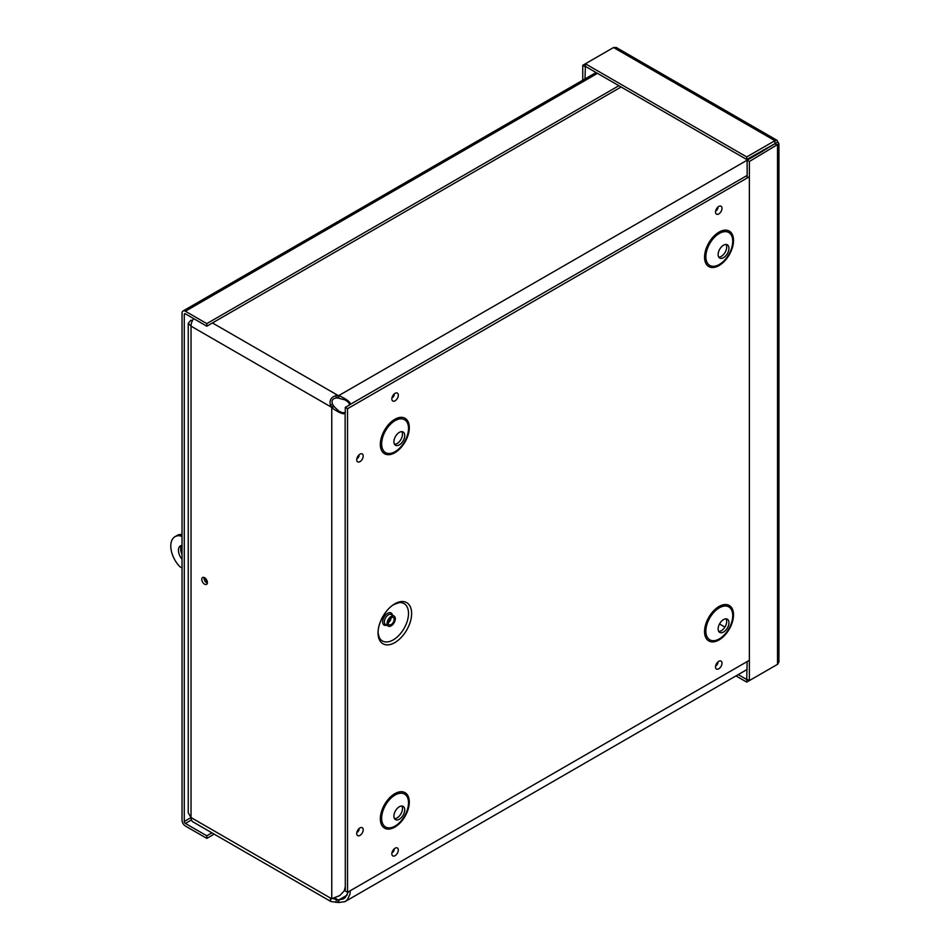 <?xml version="1.0" encoding="UTF-8"?>
<svg xmlns="http://www.w3.org/2000/svg" width="950" height="950" viewBox="0 0 950 950"><rect width="100%" height="100%" fill="white"/><g stroke="black" fill="none" stroke-linecap="round" stroke-linejoin="round"><path stroke-width="1.43" d="M350.265 890.72L349.992 894.164L347.284 899.864L344.886 901.681L338.841 902.5L338.081 902.453L338.081 899.876L338.841 899.923L338.841 902.5M347.13 895.137L338.841 899.923L343.389 898.902L345.289 897.548L348.353 891.812M349.683 404.878L348.306 401.992M349.232 402.931L345.289 399.986L338.081 398.062L338.081 395.485L338.841 395.532C347.558 399.713 351.262 402.729 349.933 404.569L349.315 403.109M762.791 151.169L338.841 395.532L338.841 398.109M747.139 175.441L349.933 404.569M338.081 902.453L330.861 901.502L330.374 899.258L339.815 895.565L344.244 890.851L345.301 886.659L345.135 412.87C344.209 414.936 339.744 413.25 331.764 407.787L330.434 405.223C329.234 400.282 331.075 397.088 335.956 395.651L338.081 395.485L212.444 322.941M338.081 398.062L336.324 397.979C332.429 398.572 331.194 400.71 332.631 404.379L333.996 406.493L331.764 407.787L331.764 898.415M333.581 405.864L331.348 407.146L191.033 326.147L191.033 817.558L188.254 812.749M333.996 406.493L338.841 411.148L343.366 413.084M343.567 413.06L345.135 412.87M342.095 412.751L345.277 412.49M330.434 899.222L331.348 898.569L191.033 817.558A9.524 5.498 120 0 0 193.004 821.916L330.861 901.502M763.978 150.48L763.254 149.981M766.163 148.307L766.674 148.924M332.013 898.391L338.081 899.876L334.661 897.904M193.598 318.559A9.524 5.498 120 0 0 191.033 326.147L188.254 323.178L191.033 320.197L192.28 320.922M204.048 577.457A3.978 2.292 -120 0 0 206.815 582.908A3.978 2.292 -120 0 0 207.338 583.146M204.583 584.191A3.978 2.292 60 0 1 201.982 580.688A3.978 2.292 60 0 1 202.588 577.505A3.978 2.292 60 0 1 206.566 579.797A3.978 2.292 60 0 1 206.566 584.393A3.978 2.292 60 0 1 204.583 584.191M191.413 323.332L191.674 322.478M621.122 86.996L206.815 326.194L206.815 323.617L185.381 311.244A4.75 2.743 -120 0 0 183.006 311.006A4.75 2.743 -120 0 0 182.032 313.179L182.032 820.194A4.75 2.743 -120 0 0 185.381 826.013L206.815 838.387L214.166 834.136M206.815 326.194L185.381 313.821A1.591 0.914 -120 0 0 184.585 313.749A1.591 0.914 -120 0 0 184.264 314.474L184.264 821.489L191.033 817.582M618.889 85.702L206.815 323.617M211.933 832.853L206.815 835.81L185.381 823.436A1.591 0.914 60 0 1 184.264 821.489M206.815 835.81L206.815 838.387M738.209 674.607L746.736 679.535L746.736 682.112L774.903 665.855M747.139 661.58L746.736 679.535M735.977 675.901L746.736 682.112M778.929 143.723L778.929 661.972L777.528 664.335L749.372 680.592L749.372 161.5L778.917 143.723L776.91 140.232L774.903 140.683L746.736 156.94L585.39 63.781L613.546 47.524L616.289 47.5L776.91 140.232M747.139 178.006L747.139 160.206L749.372 161.5M777.528 142.203L747.139 160.206M775.295 143.949L777.528 145.243L777.528 664.335M747.139 679.297L749.372 680.592M775.295 143.486L746.736 159.517L585.39 66.369L585.39 63.781L582.754 65.301L582.754 80.216M774.903 143.26L774.903 140.683L613.546 47.524M746.736 159.517L746.736 156.94M585.39 66.369L584.986 78.933M584.986 66.595L582.754 65.301M181.676 545.478A9.547 5.51 -120 0 0 182.032 554.432M182.032 559.217A9.547 5.51 60 0 1 180.417 545.894A9.547 5.51 60 0 1 182.032 545.442M207.385 582.504A3.183 1.841 60 0 1 204.63 577.742M182.032 535.076L180.595 535.907L182.032 536.726M182.032 567.934L179.799 566.651A20.378 11.768 60 0 1 175.014 536.679L177.246 535.396A20.378 11.768 60 0 1 182.032 534.494M175.014 536.679A20.378 11.768 60 0 1 180.595 535.907M394.832 603.808A23.75 13.716 -60 0 1 409.379 624.494A23.75 13.716 -60 0 1 380.285 641.286A23.75 13.716 -60 0 1 394.832 603.808M391.186 616.336A5.819 3.361 120 0 0 387.386 621.466A5.819 3.361 120 0 0 388.277 626.133A5.819 3.361 120 0 0 394.096 622.773A5.819 3.361 120 0 0 394.096 616.051A5.819 3.361 120 0 0 391.186 616.336M391.186 617.654A4.204 2.422 120 0 0 388.443 621.359A4.204 2.422 120 0 0 389.084 624.732A4.204 2.422 120 0 0 393.288 622.309A4.204 2.422 120 0 0 393.288 617.453A4.204 2.422 120 0 0 391.186 617.654M350.111 404.629L345.277 407.419L345.277 412.989M345.277 887.252L345.277 890.993L347.534 892.288L347.534 408.714L749.372 176.724M749.372 660.297L347.534 892.288M394.547 818.674A7.648 4.418 120 0 0 400.888 813.901A7.648 4.418 120 0 0 401.838 806.028M399.321 806.752A7.648 4.418 120 0 0 394.321 813.497A7.648 4.418 120 0 0 395.497 819.613A7.648 4.418 120 0 0 403.144 815.207A7.648 4.418 120 0 0 403.144 806.384A7.648 4.418 120 0 0 399.321 806.752M394.547 444.291A7.648 4.418 120 0 0 400.888 439.517A7.648 4.418 120 0 0 401.838 431.644M399.321 432.381A7.648 4.418 120 0 0 394.321 439.114A7.648 4.418 120 0 0 395.497 445.229A7.648 4.418 120 0 0 403.144 440.824A7.648 4.418 120 0 0 403.144 432.001A7.648 4.418 120 0 0 399.321 432.381M718.758 631.489A7.648 4.418 120 0 0 725.111 626.715A7.648 4.418 120 0 0 726.061 618.83M723.544 619.566A7.648 4.418 120 0 0 718.544 626.299A7.648 4.418 120 0 0 719.72 632.427A7.648 4.418 120 0 0 727.356 628.021A7.648 4.418 120 0 0 727.356 619.186A7.648 4.418 120 0 0 723.544 619.566M718.758 257.106A7.648 4.418 120 0 0 725.111 252.332A7.648 4.418 120 0 0 726.061 244.459M723.544 245.195A7.648 4.418 120 0 0 718.544 251.928A7.648 4.418 120 0 0 719.72 258.044A7.648 4.418 120 0 0 727.356 253.638A7.648 4.418 120 0 0 727.356 244.815A7.648 4.418 120 0 0 723.544 245.195M345.277 407.419L347.534 408.714M330.434 405.223L332.631 404.379M335.956 902.405L336.324 899.65M335.956 395.651L336.324 397.979M724.886 627.083L719.506 623.984M597.467 73.34L185.381 311.244M185.381 313.821L184.264 314.474M191.425 819.957L185.381 823.436M399.273 602.597A21.589 12.469 -60 0 1 404.035 628.508A21.589 12.469 -60 0 1 379.216 637.343L378.385 634.386C376.556 625.801 385.189 608.95 394.202 604.39L399.273 602.597M392.421 615.089A6.982 4.026 120 0 0 387.588 613.308A6.982 4.026 120 0 0 382.672 621.276A6.982 4.026 120 0 0 386.603 625.171M394.096 616.051L391.388 614.496A5.819 3.361 120 0 0 388.479 614.781A5.819 3.361 120 0 0 384.679 619.911A5.819 3.361 120 0 0 385.569 624.566L388.277 626.133M388.218 622.689A4.204 2.422 120 0 0 391.079 617.726M393.656 395.77L393.241 396.483M395.081 393.336A4.584 2.648 120 0 0 392.279 400.556A4.584 2.648 120 0 0 397.884 397.326A4.584 2.648 120 0 0 395.081 393.336M359.967 454.171A4.584 2.648 120 0 0 357.152 461.391A4.584 2.648 120 0 0 362.769 458.161A4.584 2.648 120 0 0 359.967 454.171M395.081 848.207A4.584 2.648 120 0 0 392.279 855.428A4.584 2.648 120 0 0 397.884 852.197A4.584 2.648 120 0 0 395.081 848.207M394.82 419.294A20.484 11.828 -60 0 1 407.36 437.142A20.484 11.828 -60 0 1 382.268 451.618A20.484 11.828 -60 0 1 394.82 419.294M719.031 232.109A20.484 11.828 -60 0 1 731.583 249.945A20.484 11.828 -60 0 1 706.491 264.433A20.484 11.828 -60 0 1 719.031 232.109M719.031 606.492A20.484 11.828 -60 0 1 731.583 624.328A20.484 11.828 -60 0 1 706.491 638.816A20.484 11.828 -60 0 1 719.031 606.492M394.82 793.678A20.484 11.828 -60 0 1 407.36 811.514A20.484 11.828 -60 0 1 382.268 826.001A20.484 11.828 -60 0 1 394.82 793.678M718.77 206.459A4.584 2.648 120 0 0 715.967 213.679A4.584 2.648 120 0 0 721.572 210.449A4.584 2.648 120 0 0 718.77 206.459M718.77 661.331A4.584 2.648 120 0 0 715.967 668.551A4.584 2.648 120 0 0 721.572 665.321A4.584 2.648 120 0 0 718.77 661.331M359.967 827.925A4.584 2.648 120 0 0 357.152 835.157A4.584 2.648 120 0 0 362.769 831.915A4.584 2.648 120 0 0 359.967 827.925M358.53 456.606L358.114 457.318M358.53 830.359L358.114 831.084M393.656 850.642L393.241 851.354M717.333 663.765L716.918 664.477M717.333 208.893L716.918 209.606M395.081 795.043A18.988 10.961 120 0 0 383.444 825.016A18.988 10.961 120 0 0 406.707 811.585A18.988 10.961 120 0 0 395.081 795.043M395.081 420.66A18.988 10.961 120 0 0 383.444 450.633A18.988 10.961 120 0 0 406.707 437.202A18.988 10.961 120 0 0 395.081 420.66M719.293 607.857A18.988 10.961 120 0 0 707.667 637.83A18.988 10.961 120 0 0 730.93 624.399A18.988 10.961 120 0 0 719.293 607.857M719.293 233.474A18.988 10.961 120 0 0 707.667 263.447A18.988 10.961 120 0 0 730.93 250.016A18.988 10.961 120 0 0 719.293 233.474M330.671 899.044L332.013 898.178M747.139 669.453L345.266 901.479M188.243 323.178L188.243 812.749M183.006 311.006L596.066 72.532M393.407 395.224L394.274 395.152L393.015 397.326L392.647 396.542M358.293 829.813L359.147 829.742L357.889 831.915L357.521 831.143M717.096 663.219L717.951 663.148L716.692 665.321L716.324 664.537M717.096 208.347L717.951 208.276L716.692 210.449L716.324 209.665M393.407 850.096L394.274 850.024L393.015 852.197L392.647 851.414M358.293 456.059L359.147 455.988L357.889 458.161L357.521 457.378"/></g></svg>
